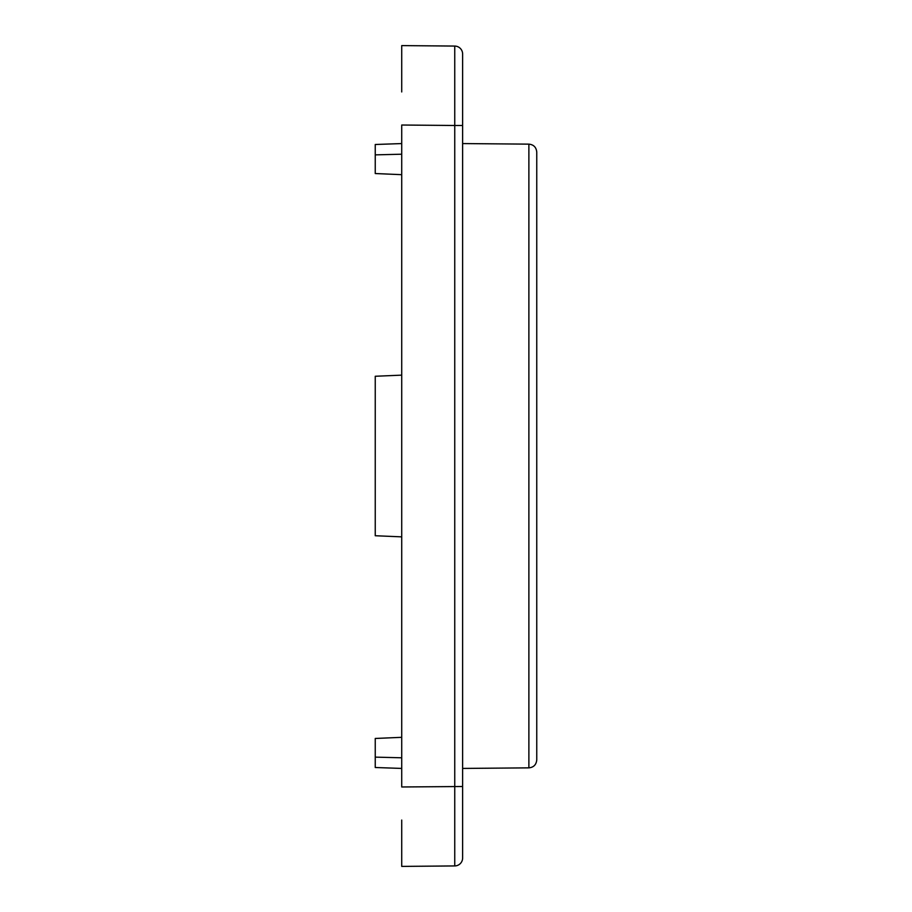 <?xml version="1.0" encoding="UTF-8"?>
<svg xmlns="http://www.w3.org/2000/svg" width="912" height="912" viewBox="0 0 912 912"><rect width="100%" height="100%" fill="white"/><g stroke="black" fill="none" stroke-linecap="round" stroke-linejoin="round"><path stroke-width="1.37" d="M536.758 183.483L536.758 728.517M536.758 456L536.758 152.087C536.256 147.254 533.623 144.609 528.88 144.142L528.88 767.858C533.623 767.391 536.256 764.746 536.758 759.913L536.758 456M401.725 174.671L375.242 173.542L375.242 154.869L401.725 154.208M401.725 375.14L375.242 376.268L401.725 375.14M401.725 536.86L375.242 535.732L401.725 536.86M401.725 757.792L375.242 757.131L375.242 738.458L401.725 737.329M375.242 757.131L375.242 767.505L401.725 768.428M401.725 143.572L375.242 144.495L375.242 154.869M462.623 786.509L401.725 786.976L401.725 125.024L454.746 125.491L454.746 865.933A7.946 7.946 0 0 0 462.623 857.998L462.623 54.002A7.946 7.946 0 0 0 454.746 46.067L401.725 45.6L401.725 91.941M401.725 820.059L401.725 866.4L454.746 865.933A7.946 7.946 0 0 0 462.623 857.998A7.946 7.946 0 0 1 454.746 865.933M375.242 376.268L375.242 535.732M401.725 45.6L454.746 46.067A7.946 7.946 0 0 1 462.623 54.002A7.946 7.946 0 0 0 454.746 46.067L454.746 125.491L462.623 125.491M528.88 144.142L462.623 143.572M528.88 767.858L462.623 768.428"/></g></svg>
